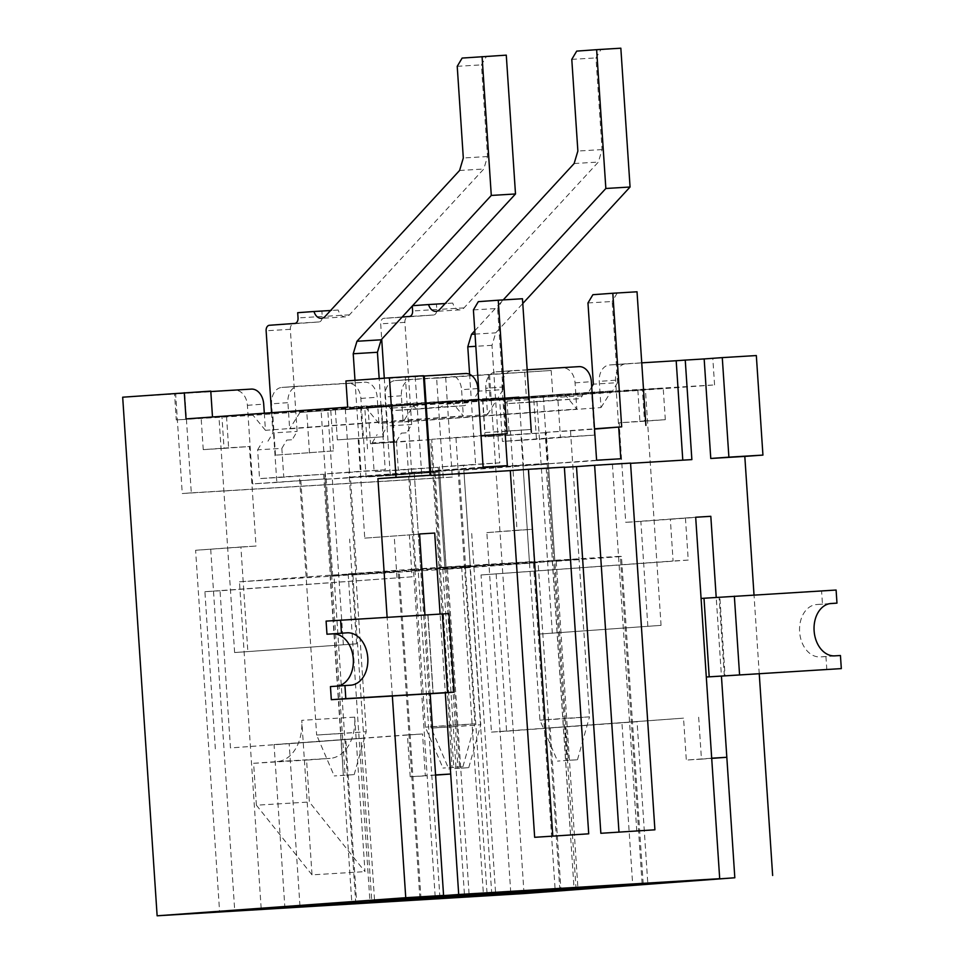 <?xml version="1.0" encoding="UTF-8"?>
<svg xmlns="http://www.w3.org/2000/svg" width="964" height="964" viewBox="0 0 964 964"><rect width="100%" height="100%" fill="white"/><g stroke="black" fill="none" stroke-linecap="round" stroke-linejoin="round"><path stroke-width="0.72" stroke-dasharray="4.82 3.62" d="M299.961 906.052L289.176 743.666L274.053 744.582L284.838 906.967M289.176 743.666L360.934 738.436L371.718 900.653M360.934 738.436L345.811 739.364L356.596 901.75M234.613 652.544L356.584 643.832L234.613 652.544L218.961 416.81L335.255 408.447L337.34 439.873L383.515 436.764L381.419 405.338L218.961 416.81M392.348 695.996L387.118 617.249M326.097 621.117L427.847 614.948L433.077 693.526L428.004 614.948L424.943 614.948L430.173 693.706M424.955 615.165L440.078 614.032L445.308 692.827M724.326 675.885L719.108 597.306L716.204 597.367L721.434 676.089M759.246 673.764L754.017 595.005M636.782 831.113L612.429 464.431L630.564 463.335M570.592 835.125L546.239 468.444L564.374 467.347M423.485 375.948L405.35 377.044L411.953 476.578M381.419 405.338L335.255 408.447M210.779 391.107L174.532 393.746L176.267 419.943L253.05 415.291L450.935 400.891L347.679 407.145M176.267 419.943L212.514 417.304L186.04 418.906M226.528 416.352L228.613 447.79L249.411 446.525L256.026 546.058L195.596 550.263L219.599 911.715M195.596 550.263L240.892 546.974L247.856 651.736M240.892 546.974L256.026 546.058M435.583 775.116L425.329 775.863L422.545 733.953L230.468 747.931L220.033 590.775L412.11 576.809L409.326 534.899L434.704 533.056L364.754 538.141L358.138 438.608M364.754 538.141L409.326 534.899M356.584 643.832L349.619 539.057M343.341 644.627L327.688 408.905M274.053 744.582L345.811 739.364M576.086 889.314L565.302 726.928L550.167 727.844L560.952 890.23M565.302 726.928L637.059 721.711L647.832 883.916M637.059 721.711L621.925 722.626L632.709 885.012M539.105 634.083L661.063 625.371L539.105 634.083L532.14 529.32L486.844 532.61L510.836 893.881M345.353 409.688L564.41 394.011L345.353 409.688L349.872 477.795L547.757 463.395L543.226 395.3M519.018 396.77L299.961 412.447L519.018 396.77L523.548 464.865L325.663 479.265L321.145 411.158M445.693 377.514L452.297 477.047L191.306 492.857L184.702 393.336L235.011 390.287A15.749 11.363 -94.2 0 1 247.399 405.314L252.616 483.88L325.025 478.915L276.825 482.422L271.607 403.844A15.749 11.363 -94.2 0 1 281.813 387.444A15.749 11.363 -94.2 0 1 281.91 387.444L348.486 383.407A15.749 11.363 -94.2 0 1 360.873 398.433L366.091 477.011L438.5 472.035L390.3 475.541L385.082 396.963A15.749 11.363 -94.2 0 1 395.288 380.563A15.749 11.363 -94.2 0 1 395.385 380.563L445.693 377.514L436.632 378.177L443.235 477.698L182.256 493.52L175.641 393.987L122.681 397.204M438.5 472.035L444.934 568.941L470.312 567.097L444.934 568.941M596.596 460.238L548.383 463.744L554.83 560.65L529.453 562.506L553.661 561.036L547.227 464.13L463.865 470.191L470.312 567.097M553.661 561.036L579.039 559.192L554.83 560.65M620.792 458.768L572.592 462.274L579.039 559.192M641.735 362.838L625.877 363.789A15.749 11.363 85.8 0 0 625.781 363.802A15.749 11.363 85.8 0 0 615.574 380.202L618.707 427.341M436.632 378.177L551.191 370.477L411.688 379.37A15.749 11.363 85.8 0 0 411.592 379.382A15.749 11.363 85.8 0 0 401.386 395.782L403.133 421.967L601.006 407.579L599.271 381.383A15.749 11.363 -94.2 0 1 609.477 364.982A15.749 11.363 -94.2 0 1 609.573 364.982L756.33 355.559M527.175 369.778L512.414 370.67A15.749 11.363 85.8 0 0 512.306 370.682A15.749 11.363 85.8 0 0 502.099 387.07L485.796 388.263A15.749 11.363 -94.2 0 1 496.002 371.863A15.749 11.363 -94.2 0 1 496.099 371.851L562.675 367.826A15.749 11.363 -94.2 0 1 575.062 382.853L576.797 409.037L378.924 423.437L377.177 397.24A15.749 11.363 85.8 0 0 364.79 382.214L298.213 386.251A15.749 11.363 85.8 0 0 298.117 386.263A15.749 11.363 85.8 0 0 287.911 402.651L271.607 403.844M463.865 470.191L523.018 465.588L529.453 562.506M439.668 471.661L446.103 568.567M414.291 473.505L420.726 570.411M325.025 478.915L331.459 575.821L356.837 573.978L331.459 575.821M483.121 467.118L434.909 470.625L441.355 567.531L415.978 569.375L440.187 567.917L433.752 470.998L350.402 477.072L356.837 573.978M440.187 567.917L465.564 566.061L441.355 567.531M507.329 465.648L459.117 469.155L465.564 566.061M502.099 387.07L505.232 434.222M485.796 388.263L487.531 414.448L289.658 428.847L287.911 402.651M264.317 413.219L265.449 430.318L463.323 415.918L461.587 389.721L477.903 388.54M350.402 477.072L409.543 472.468L415.978 569.375M326.194 478.53L332.628 575.448M300.816 480.373L307.251 577.291M390.3 475.541L366.091 477.011M276.825 482.422L252.616 483.88M548.383 463.744L572.592 462.274M434.909 470.625L459.117 469.155M345.931 380.961L449.2 374.695A15.749 11.363 -94.2 0 1 461.587 389.721M413.436 405.567L552.938 396.674L714.577 384.913L611.309 391.167L413.436 405.567L403.133 421.967M499.641 399.494L663.22 388.263L529.116 398.012L531.212 429.45L485.037 432.547L482.952 401.12L533.682 397.433L499.641 399.494L502.425 441.404L560.409 437.186L557.626 395.276M482.952 401.12L529.116 398.012M486.844 532.61L517.017 530.236L510.402 430.703M517.017 530.236L532.14 529.32M552.336 633.288L536.683 397.554M637.843 390.107L639.939 421.533L619.129 422.798L625.744 522.331L695.683 517.234L670.317 519.078L673.101 560.988L481.024 574.966L491.459 732.11L683.536 718.144L686.32 760.054L711.697 758.198M661.063 625.371L645.41 389.649M670.317 519.078L710.817 516.318L640.867 521.404L647.832 626.178M640.867 521.404L625.744 522.331M433.752 470.998L409.543 472.468M547.227 464.13L523.018 465.588M564.41 394.011L576.797 409.037M547.757 463.395L523.548 464.865M487.531 414.448L497.834 398.048M299.961 412.447L289.658 428.847M325.663 479.265L349.872 477.795M378.924 423.437L366.525 408.411M184.702 393.336L175.641 393.987M174.532 393.746L210.803 391.553M424.268 376.008L415.195 376.562L424.256 375.9M423.473 375.731L405.35 377.044M551.191 370.477L552.938 396.674M714.577 384.913L712.83 358.716M489.579 374.96L524.03 893.568M354.704 717.12L364.97 871.649L309.36 802L306.576 760.09L330.134 758.379A39.379 27.257 -93.5 0 0 354.704 717.12L301.756 720.325L312.011 874.854L364.97 871.649M439.921 897.568L418.171 570.17L352.932 574.918L447.501 569.182L538.105 562.59L559.843 889.989M447.501 569.182L469.179 895.628M491.761 894.122L470.022 566.724L538.105 562.59M352.932 574.918L374.683 902.316M418.171 570.17L470.022 566.724M450.935 400.891L463.323 415.918M265.449 430.318L253.05 415.291M488.471 374.719L490.218 400.916M601.006 407.579L611.309 391.167M524.717 372.08L526.452 398.277M421.003 898.713L399.253 571.315L334.026 576.062L355.692 902.364M419.894 898.472L398.156 571.074L330.062 575.207L351.812 902.605M330.062 575.207L239.458 581.798L261.208 909.197M239.458 581.798L334.026 576.062M398.156 571.074L399.253 571.315M642.096 883.687L620.346 556.288L552.264 560.409L461.66 567.013L556.228 561.277L577.894 887.579M461.66 567.013L483.41 894.411M643.205 883.928L621.455 556.529L556.228 561.277M552.264 560.409L574.014 887.82M620.346 556.288L621.455 556.529M435.174 896.532L413.423 569.134L348.185 573.881L442.753 568.158L464.431 894.592M348.185 573.881L369.935 901.28M442.753 568.158L533.357 561.566L555.095 888.965M487.013 893.086L465.275 565.687L533.357 561.566M413.423 569.134L465.275 565.687M471.709 533.526L495.725 894.978M560.409 437.186L594.451 435.113L536.466 439.343L533.682 397.433M594.451 435.113L591.667 393.216M639.939 421.533L665.305 419.689L644.494 420.955L642.41 389.516M644.494 420.955L619.129 422.798M550.167 727.844L621.925 722.626M665.305 419.689L663.22 388.263M485.037 432.547L505.835 431.294L503.75 399.855M505.835 431.294L531.212 429.45M536.466 439.343L502.425 441.404M630.552 463.106L612.429 464.431M415.195 376.562L421.81 476.096L691.863 459.611M421.81 476.096L430.872 475.433M564.362 467.118L546.239 468.444M452.297 477.047L443.235 477.698M191.306 492.857L182.256 493.52M312.011 874.854L256.4 805.205L309.36 802M256.4 805.205L253.616 763.307L306.576 760.09M253.616 763.307L277.174 761.584A39.379 27.257 -93.5 0 0 301.756 720.325M210.718 549.347L234.722 910.619M333.472 450.935L275.475 455.153L333.472 450.935L330.688 409.025M275.475 455.153L272.692 413.243M228.613 447.79L203.247 449.634L224.046 448.368L221.961 416.942M224.046 448.368L249.411 446.525M383.515 436.764L337.34 439.873M362.705 438.03L360.62 406.603M203.247 449.634L201.151 418.195M309.516 453.092L306.733 411.182M367.513 448.875L364.729 406.965M440.09 614.249L448.959 613.55M435.571 774.936L410.206 776.779L407.423 734.881L422.545 733.953M407.423 734.881L230.468 747.931M215.333 748.847L204.898 591.703L220.033 590.775M204.898 591.703L412.11 576.809M396.987 577.725L394.204 535.815M410.206 776.779L425.329 775.863M337.653 686.079A26.245 18.943 -94.2 0 1 336.279 686.248A26.245 18.943 -94.2 0 1 336.123 686.26L330.447 686.597M826.823 669.667L825.943 656.568L840.439 655.52M836.101 590.04L719.855 597.258L725.073 675.836M719.108 597.306L719.855 597.258M716.216 597.511L701.081 598.427M685.452 518.162L688.236 560.072L673.101 560.988M688.236 560.072L481.024 574.966M496.147 574.05L506.582 731.194L491.459 732.11M506.582 731.194L683.536 718.144M698.671 717.228L701.455 759.138L686.32 760.054M701.455 759.138L711.709 758.391M825.943 656.568L820.28 656.918A26.245 18.943 -94.2 0 1 799.626 631.986A26.245 18.943 -94.2 0 1 816.629 604.536A26.245 18.943 -94.2 0 1 816.797 604.524L822.473 604.187L821.593 591.089M829.751 603.657L822.473 604.187M591.715 386.901L588.438 392.408L612.646 390.938L586.052 392.866A7.604 5.266 -93.5 0 0 582.244 395.818A7.604 5.266 86.5 0 1 578.436 398.759L533.044 402.06A7.604 5.266 86.5 0 1 528.887 399.699A7.604 5.266 -93.5 0 0 524.765 397.325A7.604 5.266 -93.5 0 0 524.717 397.337L506.823 398.638L509.257 435.306L545.142 432.691L564.133 718.71L539.924 720.18L565.302 718.337L546.299 432.318L594.499 428.811M568.399 760.307L557.529 761.102L577.472 759.753L568.399 760.307L565.302 718.337L589.51 716.867L570.507 430.848L546.299 432.318M577.472 759.753L589.51 716.867L564.133 718.71L566.603 760.548M588.438 392.408L561.843 394.336A7.604 5.266 -93.5 0 0 558.036 397.276A7.604 5.266 86.5 0 1 554.228 400.217L508.835 403.518A7.604 5.266 86.5 0 1 508.799 403.53A7.604 5.266 86.5 0 1 504.678 401.157A7.604 5.266 -93.5 0 0 500.557 398.795A7.604 5.266 -93.5 0 0 500.509 398.795L482.615 400.108L485.049 436.776L520.934 434.162L539.924 720.18L557.529 761.102M570.507 430.848L594.523 429.101M637.023 291.791L592.884 294.707M587.968 302.961L612.176 301.491L617.562 382.684L593.354 384.154M508.799 403.53L533.008 402.06A7.604 5.266 86.5 0 1 533.008 402.06L508.835 403.518M506.823 398.638L482.615 400.108M509.257 435.306L485.049 436.776M545.142 432.691L520.934 434.162M617.562 382.684L612.646 390.938M617.081 293.237L612.176 301.491M620.84 48.2L600.909 49.646L595.993 57.9L602.078 149.577L598.343 162.06L464.009 307.89A10.496 7.266 86.5 0 1 460.105 309.89A10.496 7.266 86.5 0 1 452.767 303.082L436.463 304.275L436.812 309.504A5.254 3.639 86.5 0 1 433.535 315.011L408.17 316.855A5.254 3.639 86.5 0 0 404.892 322.362L411.676 424.509L406.76 432.764L401.325 433.161L396.409 441.404L372.2 442.874L374.116 471.685L413.978 468.781L431.197 728.085L480.783 724.771L463.551 465.479L499.798 462.841L491.989 345.329L495.737 332.845L522.777 303.491M396.409 441.404L398.325 470.215L438.186 467.323L413.978 468.781M459.671 768.224L448.802 769.007L468.745 767.669L459.671 768.224L439.355 466.938L475.589 464.311L469.613 374.297M402.181 316.999L383.961 318.325A5.254 3.639 86.5 0 0 380.684 323.82L381.708 339.22M384.287 378.165L387.468 425.98L411.676 424.509M401.325 433.161L406.76 432.764M398.325 470.215L374.116 471.685M438.186 467.323L455.406 726.615L431.197 728.085L448.802 769.007M463.551 465.479L439.355 466.938M499.798 462.841L475.589 464.311M491.989 345.329L475.818 346.305M474.794 330.773L503.22 299.912M475.011 334.098L495.737 332.845M600.909 49.646L576.701 51.116M571.785 59.37L595.993 57.9M602.078 149.577L577.87 151.047M574.134 163.531L598.343 162.06M452.767 303.082L445.151 303.54M436.463 304.275L412.255 305.733M468.745 767.669L480.783 724.771L455.406 726.615L457.876 768.453M382.551 434.222L387.468 425.98M372.2 442.874L377.117 434.619M478.144 392.203L473.878 399.361L498.087 397.891L471.492 399.831A7.604 5.266 -93.5 0 0 467.685 402.771A7.604 5.266 86.5 0 1 463.877 405.711L418.484 409.013A7.604 5.266 86.5 0 1 418.448 409.013A7.604 5.266 86.5 0 1 414.327 406.651A7.604 5.266 -93.5 0 0 410.206 404.29L392.264 405.591L394.698 442.259L430.583 439.656L449.573 725.663L425.365 727.133L450.742 725.289L431.739 439.271L481.024 435.692M453.839 767.26L442.97 768.055L462.913 766.717L453.839 767.26L450.742 725.289L474.939 723.819L455.948 437.801L431.739 439.271M462.913 766.717L474.939 723.819L449.573 725.663L452.044 767.501M473.878 399.361L447.284 401.289A7.604 5.266 -93.5 0 0 443.476 404.241A7.604 5.266 86.5 0 1 439.668 407.182L394.276 410.483A7.604 5.266 86.5 0 1 394.24 410.483A7.604 5.266 86.5 0 1 390.119 408.121A7.604 5.266 -93.5 0 0 385.998 405.76A7.604 5.266 -93.5 0 0 385.949 405.76L368.055 407.061L370.489 443.729L406.374 441.114L425.365 727.133L442.97 768.055M455.948 437.801L481.048 435.981M522.464 298.744L478.313 301.66M473.408 309.914L497.617 308.444L503.003 389.637L478.795 391.107M385.998 405.76L410.206 404.29A7.604 5.266 -93.5 0 0 410.158 404.29L385.949 405.76M392.264 405.591L368.055 407.061M394.698 442.259L370.489 443.729M430.583 439.656L406.374 441.114M503.003 389.637L498.087 397.891M502.521 300.19L497.617 308.444M506.281 55.153L486.35 56.611L481.434 64.865L487.519 156.53L483.783 169.013L349.45 314.842A10.496 7.266 86.5 0 1 345.546 316.843A10.496 7.266 86.5 0 1 338.207 310.034L321.904 311.227L322.253 316.469A5.254 3.639 86.5 0 1 318.976 321.964L293.598 323.808A5.254 3.639 86.5 0 0 290.333 329.314L297.117 431.462L292.2 439.717L286.766 440.114L281.85 448.368L257.641 449.827L259.557 478.638L299.418 475.746L316.638 735.038L366.224 731.736L348.992 472.432L385.238 469.793L379.177 378.539M281.85 448.368L283.765 477.18L323.627 474.276L299.418 475.746M345.112 775.177L334.243 775.96L354.186 774.622L345.112 775.177L324.784 473.902L361.03 471.263L354.993 380.298M271.559 412.688L272.908 432.932L297.117 431.462M286.766 440.114L292.2 439.717M283.765 477.18L259.557 478.638M323.627 474.276L340.846 733.58L316.638 735.038L334.243 775.96M348.992 472.432L324.784 473.902M385.238 469.793L361.03 471.263M486.35 56.611L462.142 58.069M457.225 66.323L481.434 64.865M487.519 156.53L463.31 158M459.575 170.483L483.783 169.013M338.207 310.034L330.592 310.504M321.904 311.227L297.695 312.697M354.186 774.622L366.224 731.736L340.846 733.58L343.317 775.418M267.992 441.187L272.908 432.932M257.641 449.827L262.557 441.584M615.574 380.202L599.271 381.383M401.386 395.782L385.082 396.963M360.873 398.433L377.177 397.24M575.062 382.853L591.366 381.66M247.399 405.314L263.702 404.121M348.486 383.407L364.79 382.214M298.213 386.251L281.91 387.444M411.688 379.37L395.385 380.563M235.011 390.287L251.315 389.094M512.414 370.67L496.099 371.851M562.675 367.826L578.978 366.633M625.877 363.789L609.573 364.982M449.2 374.695L465.504 373.514M277.174 761.584L330.134 758.379M442.994 614.044L448.212 692.61M350.619 685.199L336.123 686.26M830.956 603.5L816.797 604.524M834.776 655.857L820.28 656.918M586.052 392.866L561.843 394.336M582.244 395.818L558.036 397.276M578.436 398.759L554.228 400.217M528.887 399.699L504.678 401.157M524.717 397.337L500.509 398.795M408.17 316.855L383.961 318.325M433.535 315.011L409.326 316.481M404.892 322.362L380.684 323.82M464.009 307.89L439.813 309.348M436.812 309.504L412.604 310.974M471.492 399.831L447.284 401.289M467.685 402.771L443.476 404.241M463.877 405.711L439.668 407.182M418.484 409.013L394.276 410.483M414.327 406.651L390.119 408.121M293.598 323.808L269.39 325.278M318.976 321.964L294.767 323.434M290.333 329.314L266.124 330.785M349.45 314.842L325.242 316.312M322.253 316.469L298.045 317.927M395.288 380.563L411.592 379.382M281.813 387.444L298.117 386.263M609.477 364.982L625.781 363.802M496.002 371.863L512.306 370.682M428.004 614.948L433.222 693.526M350.776 685.187L336.279 686.248M831.125 603.488L816.629 604.536M524.765 397.325L500.557 398.795M460.105 309.89L435.897 311.348M418.448 409.013L394.24 410.483M345.546 316.843L321.337 318.313"/><path stroke-width="1.45" d="M284.838 906.967L219.599 911.715L284.838 906.967M371.718 900.653L443.573 895.423L405.748 897.713L392.348 695.996M430.077 475.264L396.035 477.325L389.432 377.792L423.473 375.731L430.077 475.264L377.912 478.638L387.118 617.249M419.569 533.972L424.943 614.948L419.569 533.972L434.704 533.056L440.078 614.032L434.704 533.056L419.569 533.972M345.811 698.635L454.177 692.128L448.959 613.55L326.097 621.117L326.965 634.216L347.136 632.818A26.245 18.943 85.8 0 1 367.778 657.749A26.245 18.943 85.8 0 1 350.776 685.187A26.245 18.943 85.8 0 1 350.619 685.199L344.943 685.549L345.811 698.635L331.315 699.695L433.065 693.526L430.185 693.743L443.573 895.423M454.177 692.128L445.308 692.827L458.707 894.508L371.73 900.834M711.709 758.391L726.82 757.282L721.434 676.089L706.299 677.005L841.319 668.606L840.439 655.52L834.776 655.857A26.245 18.943 85.8 0 1 814.122 630.926A26.245 18.943 85.8 0 1 831.125 603.488A26.245 18.943 85.8 0 1 831.293 603.476L836.969 603.127L836.101 590.04L701.081 598.427L695.683 517.234L719.698 878.686L458.707 894.508M695.683 517.234L710.817 516.318L716.204 597.367L710.817 516.318L695.683 517.234M841.319 668.606L721.434 676.089L734.821 877.77L632.709 885.012L719.698 878.686M212.49 416.978L210.779 391.107L122.681 397.204L157.132 915.8L524.03 893.568L734.821 877.77M772.646 875.481L759.246 673.764M754.017 595.005L744.811 456.406L710.769 458.466L704.166 358.933L685.247 360.09L691.863 459.611L630.564 463.335M600.849 833.294L654.905 829.799L630.552 463.106L594.619 465.287L576.496 466.612L600.849 833.294L654.905 829.799M564.374 467.347L576.496 466.612M534.659 837.306L588.715 833.812L564.362 467.118L528.429 469.299L510.305 470.613L534.659 837.306L588.715 833.812M423.485 375.948L424.256 375.9L430.872 475.433L510.305 470.613M389.432 377.792L345.931 380.961L347.679 407.145L186.04 418.906L184.293 392.722M560.952 890.23L495.725 894.978L560.952 890.23M369.935 901.28L555.095 888.965L369.935 901.28M483.41 894.411L643.205 883.928L574.014 887.82L483.41 894.411M355.764 903.461L419.894 898.472L261.208 909.197L355.764 903.461L355.692 902.364M469.239 896.58L559.843 889.989L374.683 902.316L469.239 896.58L469.179 895.628M157.132 915.8L405.748 897.713M618.707 427.341L620.792 458.768L596.596 460.238L591.366 381.66A15.749 11.363 85.8 0 0 578.978 366.633L527.175 369.778M505.232 434.222L507.329 465.648L483.121 467.118L477.903 388.54A15.749 11.363 85.8 0 0 465.504 373.514L424.268 376.008M210.803 391.553L251.315 389.094A15.749 11.363 85.8 0 1 263.702 404.121L264.317 413.219M682.789 460.165L676.186 360.741L685.247 360.09M722.277 357.62L756.33 355.559L762.934 455.092L728.892 457.153L722.277 357.62L704.166 358.933M676.186 360.741L641.735 362.838M762.934 455.092L744.811 456.406M396.035 477.325L377.912 478.638M577.894 887.579L577.966 888.675M464.431 894.592L464.491 895.556M594.619 465.287L618.972 831.98M728.892 457.153L710.769 458.466M528.429 469.299L552.782 835.993M340.593 620.069L341.461 633.155M450.706 774.02L435.571 774.936L430.185 693.743L445.308 692.827L450.706 774.02L435.583 775.116M326.965 634.216L332.64 633.866A26.245 18.943 -94.2 0 1 353.21 657.846A26.245 18.943 -94.2 0 1 337.653 686.079M344.943 685.549L330.447 686.597L331.315 699.695M726.82 757.282L711.697 758.198L706.299 677.005M836.969 603.127L829.751 603.657M594.499 428.811L621.684 426.835L612.815 293.249L592.884 294.707L587.968 302.961L593.354 384.154L591.715 386.901M594.523 429.101L621.684 426.835M645.892 425.365L637.023 291.791L612.815 293.249M522.777 303.491L630.058 187.016L620.84 48.2L596.632 49.67L576.701 51.116L571.785 59.37L577.87 151.047L574.134 163.531L439.813 309.348A10.496 7.266 86.5 0 1 435.897 311.348A10.496 7.266 86.5 0 1 428.558 304.552L412.568 305.709M412.279 306.034L412.604 310.974A5.254 3.639 86.5 0 1 409.326 316.481L402.181 316.999M381.708 339.22L384.287 378.165M475.818 346.305L467.781 346.799L469.613 374.297M475.011 334.098L471.529 334.303L474.794 330.773M503.22 299.912L605.85 188.486L596.632 49.67M630.058 187.016L605.85 188.486M445.151 303.54L428.558 304.552M471.529 334.303L467.781 346.799M481.024 435.692L507.124 433.788L498.255 300.214L478.313 301.66L473.408 309.914L478.795 391.107L478.144 392.203M481.048 435.981L507.124 433.788M531.333 432.318L522.464 298.744L498.255 300.214M379.177 378.539L377.43 352.282L381.178 339.798L515.499 193.969L506.281 55.153L462.142 58.069L457.225 66.323L463.31 158L459.575 170.483L325.242 316.312A10.496 7.266 86.5 0 1 321.337 318.313A10.496 7.266 86.5 0 1 313.999 311.505L297.695 312.697L298.045 317.927A5.254 3.639 86.5 0 1 294.767 323.434L269.39 325.278A5.254 3.639 86.5 0 0 266.124 330.785L271.559 412.688M377.43 352.282L353.222 353.752L354.993 380.298M381.178 339.798L356.969 341.268L491.291 195.439L482.072 56.623M515.499 193.969L491.291 195.439M330.592 310.504L313.999 311.505M356.969 341.268L353.222 353.752M447.561 692.477L442.343 613.899M347.136 632.818L332.64 633.866M709.203 676.8L703.985 598.222M734.351 596.198L739.569 674.776"/></g></svg>
